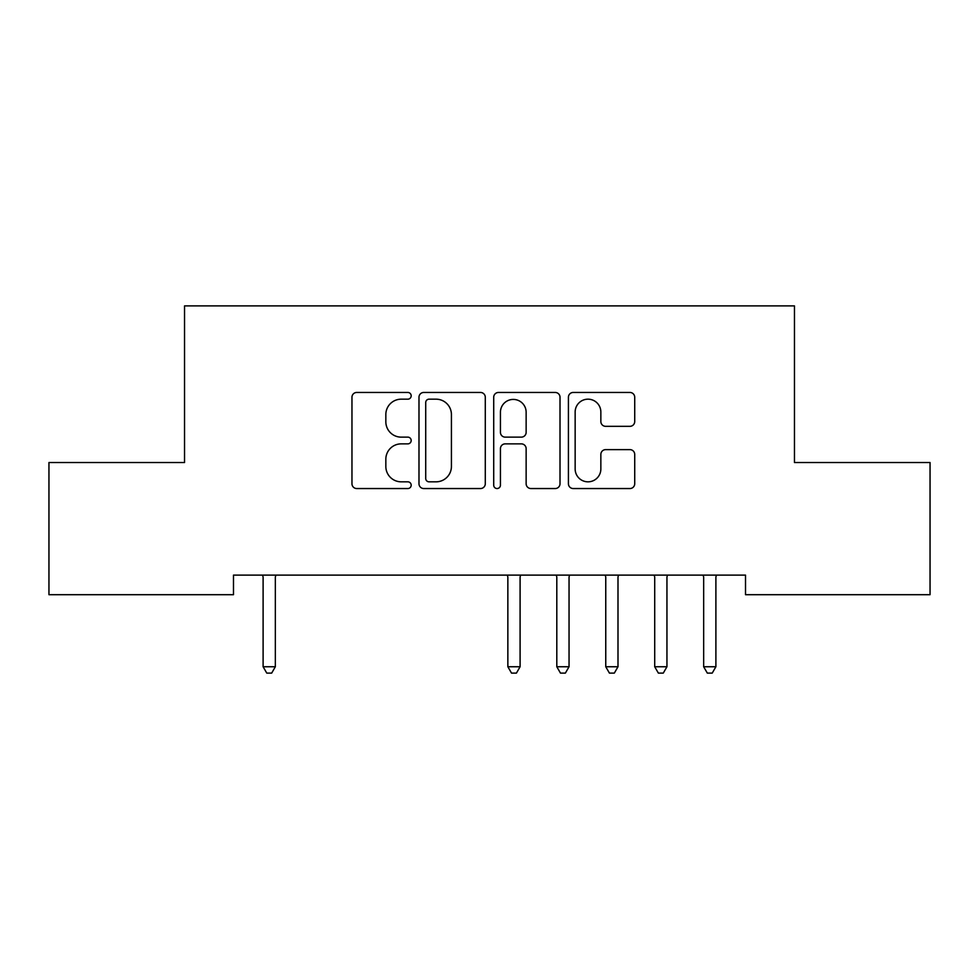 <?xml version="1.0" encoding="UTF-8"?>
<svg xmlns="http://www.w3.org/2000/svg" width="979" height="979" viewBox="0 0 979 979"><rect width="100%" height="100%" fill="white"/><g stroke="black" fill="none" stroke-linecap="round" stroke-linejoin="round"><path stroke-width="1.47" d="M411.18 395.822A3.365 3.365 0 0 0 407.815 392.457L356.772 392.457A4.809 4.809 0 0 0 351.963 397.254L351.963 483.748A4.809 4.809 0 0 0 356.772 488.545L407.815 488.545A3.365 3.365 0 0 0 411.18 485.18A3.365 3.365 0 0 0 407.815 481.827L401.206 481.827A15.37 15.37 0 0 1 385.836 466.445L385.836 459.237A15.37 15.37 0 0 1 401.206 443.866L407.815 443.866A3.365 3.365 0 0 0 411.18 440.501A3.365 3.365 0 0 0 407.815 437.136L401.206 437.136A15.37 15.37 0 0 1 385.836 421.765L385.836 414.558A15.37 15.37 0 0 1 401.206 399.175L407.815 399.175A3.365 3.365 0 0 0 411.18 395.822M629.925 426.33A4.809 4.809 0 0 0 634.722 421.521L634.722 397.254A4.809 4.809 0 0 0 629.925 392.457L573.229 392.457A4.809 4.809 0 0 0 568.42 397.254L568.42 483.748A4.809 4.809 0 0 0 573.229 488.545L629.925 488.545A4.809 4.809 0 0 0 634.722 483.748L634.722 454.44A4.809 4.809 0 0 0 629.925 449.63L605.658 449.63A4.809 4.809 0 0 0 600.849 454.44L600.849 468.965A12.849 12.849 0 0 1 588 481.827A12.849 12.849 0 0 1 575.15 468.965L575.15 412.037A12.849 12.849 0 0 1 588 399.175A12.849 12.849 0 0 1 600.849 412.037L600.849 421.521A4.809 4.809 0 0 0 605.658 426.33L629.925 426.33M745.509 575.114L233.492 575.114L233.492 594.694L48.95 594.694L48.95 462.529L184.541 462.529L184.541 305.889L794.458 305.889L794.458 462.529L930.05 462.529L930.05 594.694L745.509 594.694L745.509 575.114M485.29 397.254A4.809 4.809 0 0 0 480.493 392.457L423.797 392.457A4.809 4.809 0 0 0 418.988 397.254L418.988 483.748A4.809 4.809 0 0 0 423.797 488.545L480.493 488.545A4.809 4.809 0 0 0 485.29 483.748L485.29 397.254M498.507 392.457L555.203 392.457A4.809 4.809 0 0 1 560.012 397.254L560.012 483.748A4.809 4.809 0 0 1 555.203 488.545L530.936 488.545A4.809 4.809 0 0 1 526.139 483.748L526.139 448.663A4.809 4.809 0 0 0 521.33 443.866L505.237 443.866A4.809 4.809 0 0 0 500.428 448.663L500.428 485.18A3.365 3.365 0 0 1 497.063 488.545A3.365 3.365 0 0 1 493.71 485.18L493.71 397.254A4.809 4.809 0 0 1 498.507 392.457M429.083 399.175A3.365 3.365 0 0 0 425.718 402.54L425.718 478.462A3.365 3.365 0 0 0 429.083 481.827L436.047 481.827A15.37 15.37 0 0 0 451.417 466.445L451.417 414.558A15.37 15.37 0 0 0 436.047 399.175L429.083 399.175M526.139 412.269A12.849 12.849 0 0 0 513.29 399.42A12.849 12.849 0 0 0 500.428 412.269L500.428 432.339A4.809 4.809 0 0 0 505.237 437.136L521.33 437.136A4.809 4.809 0 0 0 526.139 432.339L526.139 412.269M262.458 575.114L262.751 575.836A4.895 4.895 -179.4 0 1 263.106 577.659L263.106 666.748L275.344 666.748L275.344 577.659A4.895 4.895 -179.4 0 1 275.699 575.836L275.992 575.114M275.344 666.748L271.672 673.111L266.777 673.111L263.106 666.748M507.208 575.114L507.501 575.836A4.895 4.895 -179.4 0 1 507.856 577.659L507.856 666.748L520.094 666.748L520.094 577.659A4.895 4.895 -179.4 0 1 520.449 575.836L520.742 575.114M520.094 666.748L516.422 673.111L511.527 673.111L507.856 666.748M556.158 575.114L556.451 575.836A4.895 4.895 -179.4 0 1 556.806 577.659L556.806 666.748L569.044 666.748L569.044 577.659A4.895 4.895 -179.4 0 1 569.399 575.836L569.692 575.114M569.044 666.748L565.372 673.111L560.477 673.111L556.806 666.748M605.108 575.114L605.401 575.836A4.895 4.895 -179.4 0 1 605.756 577.659L605.756 666.748L617.994 666.748L617.994 577.659A4.895 4.895 -179.4 0 1 618.349 575.836L618.642 575.114M617.994 666.748L614.322 673.111L609.427 673.111L605.756 666.748M654.058 575.114L654.351 575.836A4.895 4.895 -179.4 0 1 654.706 577.659L654.706 666.748L666.944 666.748L666.944 577.659A4.895 4.895 -179.4 0 1 667.299 575.836L667.592 575.114M666.944 666.748L663.272 673.111L658.377 673.111L654.706 666.748M703.008 575.114L703.301 575.836A4.895 4.895 -179.4 0 1 703.656 577.659L703.656 666.748L715.894 666.748L715.894 577.659A4.895 4.895 -179.4 0 1 716.249 575.836L716.542 575.114M715.894 666.748L712.222 673.111L707.327 673.111L703.656 666.748"/></g></svg>

